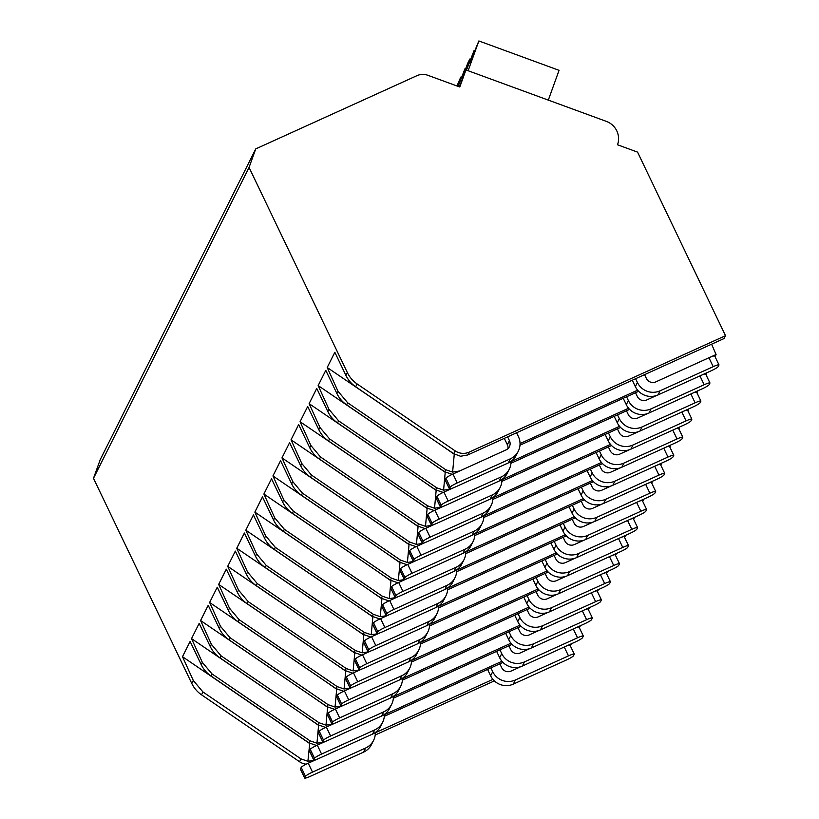<?xml version="1.0" encoding="UTF-8"?>
<svg xmlns="http://www.w3.org/2000/svg" width="819" height="819" viewBox="0 0 819 819"><rect width="100%" height="100%" fill="white"/><g stroke="black" fill="none" stroke-linecap="round" stroke-linejoin="round"><path stroke-width="1.23" d="M93.489 478.327L249.058 167.445L347.358 372.604A28.481 27.887 26.6 0 0 357.094 383.927L455.139 450.859A14.24 13.943 26.6 0 0 469.164 452.119L725.511 335.688L637.561 152.119L617.516 144.779A18.509 18.12 26.6 0 0 606.295 121.355L465.95 69.943L459.797 86.998L427.805 75.276A14.24 13.943 26.6 0 0 416.973 75.665L255.753 148.884L100.184 459.776L93.489 478.327L191.789 683.486A28.481 27.887 26.6 0 0 201.525 694.809L299.559 761.742A14.24 13.943 26.6 0 0 306.214 764.188M375.194 735.022L494.348 680.896M309.725 743.355L307.903 761.281L300.982 758.906L202.948 691.963L193.294 680.466L182.494 656.695L190.121 641.461L201.218 664.639A28.481 27.887 26.6 0 0 210.954 675.962L308.998 742.894L316.564 745.474M459.735 470.966L452.62 472.092L445.7 469.707L347.666 402.774L338.012 391.277L327.211 367.506L334.838 352.272L345.935 375.44A28.481 27.887 26.6 0 0 355.671 386.763L453.716 453.695L460.554 456.255L467.751 454.965L724.088 338.523L725.511 335.688M450.696 489.045L443.581 490.161L436.66 487.786L338.616 420.843L328.972 409.346L318.161 385.575L325.788 370.342L336.896 393.519A28.481 27.887 26.6 0 0 346.632 404.842L444.666 471.775L452.231 474.355M441.646 507.125L434.531 508.241L427.61 505.855L329.576 438.923L319.922 427.426L309.121 403.654L316.748 388.421L327.846 411.588A28.481 27.887 26.6 0 0 337.582 422.911L435.626 489.844L443.192 492.434M432.606 525.194L425.491 526.32L418.57 523.935L320.526 456.992L310.882 445.495L300.071 421.724L307.698 406.49L318.806 429.668A28.481 27.887 26.6 0 0 328.542 440.991L426.576 507.923L434.142 510.513M423.556 543.273L416.441 544.389L409.52 542.004L311.486 475.071L301.832 463.574L291.032 439.803L298.659 424.57L309.756 447.737A28.481 27.887 26.6 0 0 319.492 459.06L417.536 525.993L425.102 528.583M414.516 561.343L407.401 562.469L400.481 560.083L302.436 493.151L292.792 481.644L281.982 457.882L289.609 442.639L300.716 465.816A28.481 27.887 26.6 0 0 310.452 477.139L408.486 544.072L416.052 546.662M405.466 579.422L398.351 580.538L391.431 578.153L293.397 511.22L283.743 499.723L272.942 475.952L280.569 460.718L291.666 483.886A28.481 27.887 26.6 0 0 301.402 495.208L399.447 562.141L407.012 564.731M396.427 597.491L389.312 598.617L382.391 596.232L284.347 529.299L274.703 517.792L263.892 494.031L271.519 478.798L282.627 501.965A28.481 27.887 26.6 0 0 292.363 513.288L390.397 580.221L397.962 582.811M387.377 615.571L380.262 616.687L373.341 614.301L275.307 547.368L265.653 535.872L254.852 512.1L262.479 496.867L273.577 520.045A28.481 27.887 26.6 0 0 283.313 531.357L381.357 598.3L388.923 600.88M378.337 633.64L371.222 634.766L364.301 632.381L266.257 565.448L256.613 553.941L245.802 530.18L253.429 514.946L264.537 538.114A28.481 27.887 26.6 0 0 274.273 549.436L372.307 616.369L379.873 618.959M369.287 651.719L362.172 652.835L355.251 650.45L257.217 583.517L247.563 572.02L236.763 548.249L244.39 533.015L255.487 556.193A28.481 27.887 26.6 0 0 265.223 567.506L363.267 634.449L370.833 637.028M360.247 669.788L353.132 670.915L346.212 668.529L248.167 601.596L238.524 590.089L227.713 566.328L235.34 551.095L246.447 574.262A28.481 27.887 26.6 0 0 256.183 585.585L354.217 652.518L361.783 655.108M351.197 687.868L344.082 688.984L337.162 686.598L239.128 619.666L229.474 608.169L218.673 584.397L226.3 569.164L237.397 592.342A28.481 27.887 26.6 0 0 247.133 603.664L345.178 670.597L352.743 673.177M342.158 705.937L335.043 707.063L328.122 704.678L230.078 637.745L220.434 626.238L209.623 602.477L217.25 587.243L228.358 610.411A28.481 27.887 26.6 0 0 238.094 621.734L336.128 688.666L343.693 691.256M333.108 724.016L325.993 725.132L319.072 722.747L221.038 655.814L211.384 644.318L200.583 620.546L208.21 605.313L219.308 628.49A28.481 27.887 26.6 0 0 229.044 639.813L327.088 706.746L334.654 709.326M324.068 742.086L316.953 743.212L310.032 740.826L211.988 673.894L202.344 662.397L191.533 638.625L199.16 623.392L210.268 646.56A28.481 27.887 26.6 0 0 220.004 657.882L318.038 724.815L325.604 727.405M309.541 743.437L182.494 656.695M255.753 148.884L249.058 167.445M465.95 69.943L459.357 86.834M465.694 68.714L465.09 68.489L462.377 77.57L467.844 62.981L469.83 59.029L470.393 59.234M458.077 86.374L465.09 68.489M465.694 70.454L469.83 59.029M456.961 85.964L460.78 77.099L461.353 77.314M457.514 86.159L460.78 77.099M579.35 627.733L580.364 625.726M588.39 609.653L589.414 607.657M597.44 591.584L598.454 589.578M606.48 573.505L607.503 571.508M615.53 555.436L616.543 553.429M624.569 537.356L625.593 535.35M633.619 519.277L634.633 517.28M642.659 501.208L643.683 499.201M651.709 483.128L652.723 481.132M660.749 465.059L661.772 463.052M669.799 446.979L670.812 444.983M678.838 428.91L679.862 426.904M687.888 410.831L688.902 408.835M696.928 392.762L697.952 390.755M705.978 374.682L706.992 372.686M715.018 356.613L716.082 354.535L710.37 357.125M711.609 344.195L716.082 354.535M570.311 645.822L571.324 643.806M384.306 716.318L502.979 662.417M315.018 760.165L307.903 761.281M437.96 442.936L327.211 367.506M438.042 442.997L454.258 454.248L452.62 472.092M637.622 390.172L520.034 443.581M519.983 445.198L638.656 391.298M510.933 463.278L629.606 409.377M628.582 408.241L510.995 461.65M501.893 481.347L620.567 427.446M619.533 426.32L501.945 479.729M492.843 499.426L611.517 445.526M610.493 444.389L492.905 497.809M483.804 517.495L602.477 463.595M601.443 462.469L483.855 515.878M474.754 535.575L593.427 481.674M592.403 480.538L474.815 533.957M465.714 553.654L584.387 499.744M583.353 498.617L465.765 552.026M456.664 571.723L575.337 517.823M574.314 516.687L456.726 570.106M447.624 589.803L566.298 535.892M565.264 534.766L447.676 588.175M438.574 607.872L557.248 553.972M556.224 552.845L438.636 606.255M429.535 625.951L548.208 572.041M547.174 570.915L429.586 624.324M420.485 644.021L539.158 590.12M538.134 588.994L420.546 642.403M411.445 662.1L530.118 608.189M529.084 607.063L411.496 660.472M402.395 680.169L521.068 626.269M520.045 625.143L402.457 678.552M393.355 698.249L512.029 644.348M510.995 643.212L393.407 696.621M501.955 661.291L384.367 714.7M492.905 679.361L375.317 732.77M428.91 461.015L318.161 385.575M429.002 461.077L445.219 472.317L443.581 490.161M656.541 395.516L646.775 399.948A7.115 6.972 -153.4 0 1 637.325 396.488L635.524 392.721M648.986 413.001L702.098 388.871A7.115 0.901 154.4 0 0 709.141 384.674L709.919 383.128A7.115 0.901 154.4 0 0 709.94 382.954A7.115 0.901 154.4 0 0 704.166 384.746L651.054 408.865L648.986 413.001A17.086 16.728 -153.4 0 1 626.3 404.688L623.239 398.3M446.12 505.149L499.232 481.019L501.3 476.883L448.188 501.013A7.115 0.901 154.4 0 0 441.144 505.21L440.366 506.756A7.115 0.901 154.4 0 0 440.346 506.93A7.115 0.901 154.4 0 0 446.12 505.149M501.3 476.883A17.086 16.728 26.6 0 0 509.264 469.246L507.196 473.382A17.086 16.728 -153.4 0 1 499.232 481.019M702.405 374.764A7.115 0.901 -25.6 0 1 705.671 374.037A7.115 0.901 -25.6 0 1 705.65 374.211M441.144 505.21L436.875 496.294A7.115 0.901 -25.6 0 1 443.918 492.096L452.661 488.124M436.875 496.294L436.097 497.839A7.115 0.901 -25.6 0 0 436.077 498.013A7.115 0.901 -25.6 0 0 436.22 498.106M626.566 396.785L628.368 400.563A17.086 16.728 26.6 0 0 651.054 408.865M509.264 469.246A17.086 16.728 26.6 0 0 510.984 461.394M419.871 479.084L309.121 403.654M419.952 479.146L436.169 490.397L434.531 508.241M647.501 413.595L637.735 418.028A7.115 6.972 -153.4 0 1 628.286 414.568L626.474 410.79M639.936 431.07L693.058 406.951A7.115 0.901 154.4 0 0 700.102 402.753L700.869 401.197A7.115 0.901 154.4 0 0 700.9 401.034A7.115 0.901 154.4 0 0 695.116 402.815L642.004 426.945L639.936 431.07A17.086 16.728 -153.4 0 1 617.26 422.768L614.199 416.369M437.08 523.218L490.192 499.088L492.26 494.963L439.148 519.092A7.115 0.901 154.4 0 0 432.094 523.29L431.326 524.836A7.115 0.901 154.4 0 0 431.306 525.01A7.115 0.901 154.4 0 0 437.08 523.218M492.26 494.963A17.086 16.728 26.6 0 0 500.214 487.325L498.147 491.451A17.086 16.728 -153.4 0 1 490.192 499.088M693.355 392.844A7.115 0.901 -25.6 0 1 696.621 392.117A7.115 0.901 -25.6 0 1 696.6 392.281M432.094 523.29L427.825 514.373A7.115 0.901 -25.6 0 1 434.869 510.176L443.611 506.203M427.825 514.373L427.047 515.919A7.115 0.901 -25.6 0 0 427.027 516.093A7.115 0.901 -25.6 0 0 427.17 516.175M617.516 414.864L619.328 418.632A17.086 16.728 26.6 0 0 642.004 426.945M500.214 487.325A17.086 16.728 26.6 0 0 501.945 479.473M410.821 497.164L300.071 421.724M410.913 497.225L427.129 508.466L425.491 526.32M638.451 431.664L628.685 436.097A7.115 6.972 -153.4 0 1 619.236 432.637L617.434 428.869M630.896 449.15L684.008 425.02A7.115 0.901 154.4 0 0 691.052 420.823L691.83 419.277A7.115 0.901 154.4 0 0 691.85 419.103A7.115 0.901 154.4 0 0 686.076 420.894L632.964 445.014L630.896 449.15A17.086 16.728 -153.4 0 1 608.21 440.837L605.149 434.449M428.03 541.298L481.142 517.168L483.21 513.032L430.098 537.162A7.115 0.901 154.4 0 0 423.054 541.359L422.276 542.915A7.115 0.901 154.4 0 0 422.256 543.079A7.115 0.901 154.4 0 0 428.03 541.298M483.21 513.032A17.086 16.728 26.6 0 0 491.175 505.395L489.107 509.531A17.086 16.728 -153.4 0 1 481.142 517.168M684.315 410.923A7.115 0.901 -25.6 0 1 687.581 410.186A7.115 0.901 -25.6 0 1 687.561 410.36M423.054 541.359L418.785 532.442A7.115 0.901 -25.6 0 1 425.829 528.245L434.572 524.273M418.785 532.442L418.007 533.998A7.115 0.901 -25.6 0 0 417.987 534.162A7.115 0.901 -25.6 0 0 418.13 534.254M608.476 432.944L610.278 436.711A17.086 16.728 26.6 0 0 632.964 445.014M491.175 505.395A17.086 16.728 26.6 0 0 492.895 497.542M401.781 515.243L291.032 439.803M401.863 515.294L418.079 526.545L416.441 544.389M629.412 449.744L619.645 454.176A7.115 6.972 -153.4 0 1 610.196 450.716L608.384 446.949M621.846 467.219L674.969 443.099A7.115 0.901 154.4 0 0 682.012 438.902L682.78 437.346A7.115 0.901 154.4 0 0 682.811 437.182A7.115 0.901 154.4 0 0 677.026 438.964L623.914 463.093L621.846 467.219A17.086 16.728 -153.4 0 1 599.17 458.916L596.109 452.528M418.99 559.367L472.102 535.247L474.17 531.111L421.058 555.241A7.115 0.901 154.4 0 0 414.004 559.438L413.237 560.984A7.115 0.901 154.4 0 0 413.216 561.158A7.115 0.901 154.4 0 0 418.99 559.367M474.17 531.111A17.086 16.728 26.6 0 0 482.125 523.474L480.057 527.6A17.086 16.728 -153.4 0 1 472.102 535.247M675.265 428.992A7.115 0.901 -25.6 0 1 678.531 428.265A7.115 0.901 -25.6 0 1 678.511 428.429M414.004 559.438L409.735 550.522A7.115 0.901 -25.6 0 1 416.779 546.324L425.522 542.352M409.735 550.522L408.957 552.067A7.115 0.901 -25.6 0 0 408.937 552.241A7.115 0.901 -25.6 0 0 409.08 552.323M599.426 451.013L601.238 454.78A17.086 16.728 26.6 0 0 623.914 463.093M482.125 523.474A17.086 16.728 26.6 0 0 483.855 515.622M392.731 533.312L281.982 457.882M392.823 533.374L409.039 544.615L407.401 562.469M620.362 467.813L610.595 472.246A7.115 6.972 -153.4 0 1 601.146 468.785L599.344 465.018M612.807 485.298L665.919 461.169A7.115 0.901 154.4 0 0 672.962 456.971L673.74 455.425A7.115 0.901 154.4 0 0 673.761 455.251A7.115 0.901 154.4 0 0 667.987 457.043L614.874 481.162L612.807 485.298A17.086 16.728 -153.4 0 1 590.12 476.986L587.059 470.597M409.94 577.446L463.052 553.316L465.12 549.191L412.008 573.31A7.115 0.901 154.4 0 0 404.965 577.508L404.187 579.064A7.115 0.901 154.4 0 0 404.166 579.228A7.115 0.901 154.4 0 0 409.94 577.446M465.12 549.191A17.086 16.728 26.6 0 0 473.085 541.543L471.017 545.679A17.086 16.728 -153.4 0 1 463.052 553.316M666.226 447.072A7.115 0.901 -25.6 0 1 669.492 446.335A7.115 0.901 -25.6 0 1 669.471 446.509M404.965 577.508L400.696 568.591A7.115 0.901 -25.6 0 1 407.739 564.393L416.482 560.421M400.696 568.591L399.918 570.147A7.115 0.901 -25.6 0 0 399.897 570.311A7.115 0.901 -25.6 0 0 400.041 570.403M590.386 469.092L592.188 472.86A17.086 16.728 26.6 0 0 614.874 481.162M473.085 541.543A17.086 16.728 26.6 0 0 474.805 533.691M383.691 551.392L272.942 475.952M383.773 551.443L399.989 562.694L398.351 580.538M611.322 485.892L601.555 490.325A7.115 6.972 -153.4 0 1 592.106 486.865L590.294 483.097M603.757 503.378L656.879 479.248A7.115 0.901 154.4 0 0 663.922 475.051L664.69 473.495A7.115 0.901 154.4 0 0 664.711 473.331A7.115 0.901 154.4 0 0 658.937 475.112L605.825 499.242L603.757 503.378A17.086 16.728 -153.4 0 1 581.081 495.065L578.019 488.677M400.901 595.515L454.013 571.396L456.081 567.26L402.968 591.39A7.115 0.901 154.4 0 0 395.915 595.587L395.147 597.133A7.115 0.901 154.4 0 0 395.127 597.307A7.115 0.901 154.4 0 0 400.901 595.515M456.081 567.26A17.086 16.728 26.6 0 0 464.035 559.623L461.967 563.748A17.086 16.728 -153.4 0 1 454.013 571.396M657.176 465.141A7.115 0.901 -25.6 0 1 660.442 464.414A7.115 0.901 -25.6 0 1 660.421 464.578M395.915 595.587L391.646 586.67A7.115 0.901 -25.6 0 1 398.689 582.473L407.432 578.501M391.646 586.67L390.868 588.216A7.115 0.901 -25.6 0 0 390.847 588.39A7.115 0.901 -25.6 0 0 390.991 588.472M581.336 487.162L583.148 490.929A17.086 16.728 26.6 0 0 605.825 499.242M464.035 559.623A17.086 16.728 26.6 0 0 465.765 551.771M374.641 569.461L263.892 494.031M374.733 569.522L390.95 580.763L389.312 598.617M602.272 503.961L592.506 508.394A7.115 6.972 -153.4 0 1 583.056 504.934L581.255 501.167M594.717 521.447L647.829 497.317A7.115 0.901 154.4 0 0 654.872 493.12L655.65 491.574A7.115 0.901 154.4 0 0 655.671 491.4A7.115 0.901 154.4 0 0 649.897 493.192L596.785 517.311L594.717 521.447A17.086 16.728 -153.4 0 1 572.031 513.134L568.97 506.746M391.851 613.595L444.963 589.465L447.031 585.339L393.919 609.459A7.115 0.901 154.4 0 0 386.875 613.656L386.097 615.212A7.115 0.901 154.4 0 0 386.077 615.376A7.115 0.901 154.4 0 0 391.851 613.595M447.031 585.339A17.086 16.728 26.6 0 0 454.985 577.692L452.927 581.828A17.086 16.728 -153.4 0 1 444.963 589.465M648.136 483.22A7.115 0.901 -25.6 0 1 651.402 482.483A7.115 0.901 -25.6 0 1 651.381 482.657M386.875 613.656L382.606 604.739A7.115 0.901 -25.6 0 1 389.649 600.542L398.392 596.57M382.606 604.739L381.828 606.295A7.115 0.901 -25.6 0 0 381.808 606.459A7.115 0.901 -25.6 0 0 381.951 606.551M572.297 505.241L574.099 509.008A17.086 16.728 26.6 0 0 596.785 517.311M454.985 577.692A17.086 16.728 26.6 0 0 456.715 569.84M365.602 587.54L254.852 512.1M365.683 587.602L381.9 598.843L380.262 616.687M593.232 522.041L583.466 526.474A7.115 6.972 -153.4 0 1 574.017 523.013L572.205 519.246M585.667 539.526L638.789 515.397A7.115 0.901 154.4 0 0 645.833 511.199L646.601 509.653A7.115 0.901 154.4 0 0 646.621 509.479A7.115 0.901 154.4 0 0 640.847 511.261L587.735 535.391L585.667 539.526A17.086 16.728 -153.4 0 1 562.991 531.214L559.93 524.825M382.811 631.664L435.923 607.544L437.991 603.408L384.879 627.538A7.115 0.901 154.4 0 0 377.825 631.736L377.057 633.282A7.115 0.901 154.4 0 0 377.037 633.456A7.115 0.901 154.4 0 0 382.811 631.664M437.991 603.408A17.086 16.728 26.6 0 0 445.945 595.771L443.878 599.897A17.086 16.728 -153.4 0 1 435.923 607.544M639.086 501.289A7.115 0.901 -25.6 0 1 642.352 500.563A7.115 0.901 -25.6 0 1 642.331 500.737M377.825 631.736L373.556 622.819A7.115 0.901 -25.6 0 1 380.6 618.621L389.342 614.649M373.556 622.819L372.778 624.365A7.115 0.901 -25.6 0 0 372.758 624.539A7.115 0.901 -25.6 0 0 372.901 624.631M563.247 523.31L565.059 527.078A17.086 16.728 26.6 0 0 587.735 535.391M445.945 595.771A17.086 16.728 26.6 0 0 447.676 587.919M356.552 605.61L245.802 530.18M356.644 605.671L372.86 616.922L371.222 634.766M584.182 540.11L574.416 544.553A7.115 6.972 -153.4 0 1 564.967 541.083L563.165 537.315M576.627 557.596L629.739 533.466A7.115 0.901 154.4 0 0 636.783 529.269L637.561 527.723A7.115 0.901 154.4 0 0 637.581 527.559A7.115 0.901 154.4 0 0 631.807 529.34L578.695 553.47L576.627 557.596A17.086 16.728 -153.4 0 1 553.941 549.283L550.88 542.895M373.761 649.743L426.873 625.614L428.941 621.488L375.829 645.607A7.115 0.901 154.4 0 0 368.785 649.805L368.007 651.361A7.115 0.901 154.4 0 0 367.987 651.525A7.115 0.901 154.4 0 0 373.761 649.743M428.941 621.488A17.086 16.728 26.6 0 0 436.896 613.841L434.838 617.976A17.086 16.728 -153.4 0 1 426.873 625.614M630.046 519.369A7.115 0.901 -25.6 0 1 633.312 518.642A7.115 0.901 -25.6 0 1 633.292 518.806M368.785 649.805L364.516 640.888A7.115 0.901 -25.6 0 1 371.56 636.691L380.303 632.718M364.516 640.888L363.738 642.444A7.115 0.901 -25.6 0 0 363.718 642.608A7.115 0.901 -25.6 0 0 363.861 642.7M554.207 541.39L556.009 545.157A17.086 16.728 26.6 0 0 578.695 553.47M436.896 613.841A17.086 16.728 26.6 0 0 438.626 605.988M347.512 623.689L236.763 548.249M347.594 623.75L363.81 634.991L362.172 652.835M575.143 558.189L565.376 562.622A7.115 6.972 -153.4 0 1 555.927 559.162L554.115 555.395M567.577 575.675L620.7 551.545A7.115 0.901 154.4 0 0 627.743 547.348L628.511 545.802A7.115 0.901 154.4 0 0 628.531 545.628A7.115 0.901 154.4 0 0 622.757 547.409L569.645 571.539L567.577 575.675A17.086 16.728 -153.4 0 1 544.901 567.362L541.84 560.974M364.721 667.813L417.833 643.693L419.901 639.557L366.789 663.687A7.115 0.901 154.4 0 0 359.736 667.884L358.968 669.43A7.115 0.901 154.4 0 0 358.947 669.604A7.115 0.901 154.4 0 0 364.721 667.813M419.901 639.557A17.086 16.728 26.6 0 0 427.856 631.92L425.788 636.056A17.086 16.728 -153.4 0 1 417.833 643.693M620.997 537.438A7.115 0.901 -25.6 0 1 624.262 536.711A7.115 0.901 -25.6 0 1 624.242 536.885M359.736 667.884L355.466 658.967A7.115 0.901 -25.6 0 1 362.51 654.77L371.253 650.798M355.466 658.967L354.688 660.513A7.115 0.901 -25.6 0 0 354.668 660.687A7.115 0.901 -25.6 0 0 354.811 660.779M545.157 559.459L546.969 563.226A17.086 16.728 26.6 0 0 569.645 571.539M427.856 631.92A17.086 16.728 26.6 0 0 429.586 624.068M338.462 641.758L227.713 566.328M338.554 641.82L354.77 653.071L353.132 670.915M566.093 576.259L556.326 580.702A7.115 6.972 -153.4 0 1 546.877 577.231L545.075 573.464M558.538 593.744L611.65 569.614A7.115 0.901 154.4 0 0 618.693 565.417L619.471 563.871A7.115 0.901 154.4 0 0 619.492 563.707A7.115 0.901 154.4 0 0 613.718 565.489L560.606 589.619L558.538 593.744A17.086 16.728 -153.4 0 1 535.851 585.431L532.79 579.043M355.671 685.892L408.783 661.762L410.851 657.637L357.739 681.756A7.115 0.901 154.4 0 0 350.696 685.953L349.918 687.51A7.115 0.901 154.4 0 0 349.897 687.673A7.115 0.901 154.4 0 0 355.671 685.892M410.851 657.637A17.086 16.728 26.6 0 0 418.806 649.989L416.748 654.125A17.086 16.728 -153.4 0 1 408.783 661.762M611.957 555.517A7.115 0.901 -25.6 0 1 615.223 554.791A7.115 0.901 -25.6 0 1 615.202 554.954M350.696 685.953L346.427 677.037A7.115 0.901 -25.6 0 1 353.47 672.839L362.213 668.877M346.427 677.037L345.649 678.593A7.115 0.901 -25.6 0 0 345.628 678.756A7.115 0.901 -25.6 0 0 345.772 678.849M536.117 577.538L537.919 581.306A17.086 16.728 26.6 0 0 560.606 589.619M418.806 649.989A17.086 16.728 26.6 0 0 420.536 642.137M329.422 659.838L218.673 584.397M329.504 659.899L345.72 671.14L344.082 688.984M557.053 594.338L547.287 598.771A7.115 6.972 -153.4 0 1 537.837 595.311L536.025 591.543M549.488 611.824L602.61 587.694A7.115 0.901 154.4 0 0 609.653 583.497L610.421 581.951A7.115 0.901 154.4 0 0 610.442 581.777A7.115 0.901 154.4 0 0 604.668 583.558L551.556 607.688L549.488 611.824A17.086 16.728 -153.4 0 1 526.812 603.511L523.75 597.123M346.632 703.971L399.744 679.842L401.812 675.706L348.699 699.836A7.115 0.901 154.4 0 0 341.646 704.033L340.878 705.579A7.115 0.901 154.4 0 0 340.858 705.753A7.115 0.901 154.4 0 0 346.632 703.971M401.812 675.706A17.086 16.728 26.6 0 0 409.766 668.069L407.698 672.204A17.086 16.728 -153.4 0 1 399.744 679.842M602.907 573.587A7.115 0.901 -25.6 0 1 606.173 572.86A7.115 0.901 -25.6 0 1 606.152 573.034M341.646 704.033L337.377 695.116A7.115 0.901 -25.6 0 1 344.42 690.919L353.163 686.946M337.377 695.116L336.599 696.662A7.115 0.901 -25.6 0 0 336.578 696.836A7.115 0.901 -25.6 0 0 336.722 696.928M527.067 595.608L528.879 599.375A17.086 16.728 26.6 0 0 551.556 607.688M409.766 668.069A17.086 16.728 26.6 0 0 411.496 660.216M320.372 677.907L209.623 602.477M320.464 677.968L336.681 689.219L335.043 707.063M548.003 612.407L538.237 616.85A7.115 6.972 -153.4 0 1 528.787 613.38L526.986 609.612M540.448 629.893L593.56 605.773A7.115 0.901 154.4 0 0 600.603 601.576L601.381 600.02A7.115 0.901 154.4 0 0 601.402 599.856A7.115 0.901 154.4 0 0 595.628 601.637L542.516 625.767L540.448 629.893A17.086 16.728 -153.4 0 1 517.762 621.59L514.701 615.192M337.582 722.041L390.694 697.911L392.762 693.785L339.65 717.905A7.115 0.901 154.4 0 0 332.606 722.112L331.828 723.658A7.115 0.901 154.4 0 0 331.808 723.822A7.115 0.901 154.4 0 0 337.582 722.041M392.762 693.785A17.086 16.728 26.6 0 0 400.716 686.148L398.658 690.274A17.086 16.728 -153.4 0 1 390.694 697.911M593.867 591.666A7.115 0.901 -25.6 0 1 597.133 590.939A7.115 0.901 -25.6 0 1 597.112 591.103M332.606 722.112L328.337 713.195A7.115 0.901 -25.6 0 1 335.38 708.988L344.123 705.026M328.337 713.195L327.559 714.741A7.115 0.901 -25.6 0 0 327.539 714.905A7.115 0.901 -25.6 0 0 327.682 714.997M518.028 613.687L519.83 617.454A17.086 16.728 26.6 0 0 542.516 625.767M400.716 686.148A17.086 16.728 26.6 0 0 402.446 678.296M311.333 695.986L200.583 620.546M311.415 696.048L327.631 707.288L325.993 725.132M538.963 630.487L529.197 634.92A7.115 6.972 -153.4 0 1 519.748 631.459L517.936 627.692M531.398 647.972L584.52 623.843A7.115 0.901 154.4 0 0 591.564 619.645L592.332 618.099A7.115 0.901 154.4 0 0 592.352 617.925A7.115 0.901 154.4 0 0 586.578 619.717L533.466 643.836L531.398 647.972A17.086 16.728 -153.4 0 1 508.722 639.659L505.651 633.271M328.542 740.12L381.654 715.99L383.722 711.854L330.61 735.984A7.115 0.901 154.4 0 0 323.556 740.181L322.788 741.727A7.115 0.901 154.4 0 0 322.768 741.901A7.115 0.901 154.4 0 0 328.542 740.12M383.722 711.854A17.086 16.728 26.6 0 0 391.677 704.217L389.609 708.353A17.086 16.728 -153.4 0 1 381.654 715.99M584.817 609.735A7.115 0.901 -25.6 0 1 588.083 609.008A7.115 0.901 -25.6 0 1 588.062 609.182M323.556 740.181L319.287 731.265A7.115 0.901 -25.6 0 1 326.331 727.067L335.073 723.095M319.287 731.265L318.509 732.81A7.115 0.901 -25.6 0 0 318.489 732.985A7.115 0.901 -25.6 0 0 318.632 733.077M508.978 631.756L510.79 635.534A17.086 16.728 26.6 0 0 533.466 643.836M391.677 704.217A17.086 16.728 26.6 0 0 393.407 696.365M302.283 714.055L191.533 638.625M302.375 714.117L318.591 725.368L316.953 743.212M529.913 648.566L520.147 652.999A7.115 6.972 -153.4 0 1 510.698 649.539L508.896 645.761M522.358 666.042L575.47 641.922A7.115 0.901 154.4 0 0 582.514 637.725L583.292 636.168A7.115 0.901 154.4 0 0 583.312 636.005A7.115 0.901 154.4 0 0 577.538 637.786L524.426 661.916L522.358 666.042A17.086 16.728 -153.4 0 1 499.672 657.739L496.611 651.34M319.492 758.189L372.604 734.059L374.672 729.934L321.56 754.064A7.115 0.901 154.4 0 0 314.516 758.261L313.738 759.807A7.115 0.901 154.4 0 0 313.718 759.971A7.115 0.901 154.4 0 0 319.492 758.189M374.672 729.934A17.086 16.728 26.6 0 0 382.627 722.297L380.569 726.422A17.086 16.728 -153.4 0 1 372.604 734.059M575.777 627.815A7.115 0.901 -25.6 0 1 579.043 627.088A7.115 0.901 -25.6 0 1 579.023 627.252M314.516 758.261L310.247 749.344A7.115 0.901 -25.6 0 1 317.291 745.147L326.034 741.175M310.247 749.344L309.469 750.89A7.115 0.901 -25.6 0 0 309.449 751.054A7.115 0.901 -25.6 0 0 309.592 751.146M499.938 649.836L501.74 653.603A17.086 16.728 26.6 0 0 524.426 661.916M382.627 722.297A17.086 16.728 26.6 0 0 384.357 714.444M713.206 366.666L660.094 390.796L658.026 394.922L711.148 370.802A7.115 0.901 154.4 0 0 718.191 366.605L718.959 365.049A7.115 0.901 154.4 0 0 718.99 364.885A7.115 0.901 154.4 0 0 713.206 366.666L708.937 357.749L655.824 381.879A7.115 6.972 -153.4 0 1 646.375 378.419L644.563 374.641M658.026 394.922A17.086 16.728 -153.4 0 1 635.349 386.619L632.288 380.221M455.169 487.07L508.282 462.94L510.35 458.814L457.237 482.944A7.115 0.901 154.4 0 0 450.184 487.141L449.416 488.687A7.115 0.901 154.4 0 0 449.396 488.851A7.115 0.901 154.4 0 0 455.169 487.07M510.35 458.814A17.086 16.728 26.6 0 0 518.304 451.177L516.236 455.303A17.086 16.728 -153.4 0 1 508.282 462.94M507.995 448.597A7.115 6.972 26.6 0 0 507.36 444.748L504.299 438.36M708.937 357.749A7.115 0.901 -25.6 0 1 714.711 355.968A7.115 0.901 -25.6 0 1 714.69 356.132M450.184 487.141L445.915 478.224A7.115 0.901 -25.6 0 1 452.958 474.027L506.081 449.897A7.115 6.972 -153.4 0 0 509.428 440.622L507.616 436.855M445.915 478.224L445.137 479.77A7.115 0.901 -25.6 0 0 445.116 479.934A7.115 0.901 -25.6 0 0 445.26 480.026M635.605 378.716L637.417 382.483A17.086 16.728 26.6 0 0 660.094 390.796M518.304 451.177A17.086 16.728 26.6 0 0 518.386 436.547L516.574 432.78M520.874 666.635L511.107 671.068A7.115 6.972 -153.4 0 1 501.658 667.608L499.846 663.84M513.308 684.121L566.431 659.991A7.115 0.901 154.4 0 0 573.474 655.794L574.242 654.248A7.115 0.901 154.4 0 0 574.262 654.074A7.115 0.901 154.4 0 0 568.488 655.865L515.376 679.985L513.308 684.121A17.086 16.728 -153.4 0 1 490.632 675.808L487.561 669.42M310.452 776.269L363.564 752.139L365.632 748.003L312.52 772.133A7.115 0.901 154.4 0 0 305.467 776.33L304.699 777.876A7.115 0.901 154.4 0 0 304.678 778.05A7.115 0.901 154.4 0 0 310.452 776.269M365.632 748.003A17.086 16.728 26.6 0 0 373.587 740.366L371.519 744.502A17.086 16.728 -153.4 0 1 363.564 752.139M566.728 645.884A7.115 0.901 -25.6 0 1 569.993 645.157A7.115 0.901 -25.6 0 1 569.973 645.331M305.467 776.33L301.197 767.413A7.115 0.901 -25.6 0 1 308.241 763.216L316.984 759.244M301.197 767.413L300.419 768.959A7.115 0.901 -25.6 0 0 300.399 769.133A7.115 0.901 -25.6 0 0 300.542 769.225M490.888 667.905L492.7 671.682A17.086 16.728 26.6 0 0 515.376 679.985M373.587 740.366A17.086 16.728 26.6 0 0 375.317 732.514M548.31 100.123L559.06 70.332L478.869 40.95L470.126 62.07L474.129 50.42L474.744 50.635M466.461 70.137L474.129 50.42M468.12 70.741L478.869 40.95M191.789 683.486L193.294 680.466M345.935 375.44L347.358 372.604M336.896 393.519L338.012 391.277M327.846 411.588L328.972 409.346M318.806 429.668L319.922 427.426M309.756 447.737L310.882 445.495M300.716 465.816L301.832 463.574M291.666 483.886L292.792 481.644M282.627 501.965L283.743 499.723M273.577 520.045L274.703 517.792M264.537 538.114L265.653 535.872M255.487 556.193L256.613 553.941M246.447 574.262L247.563 572.02M237.397 592.342L238.524 590.089M228.358 610.411L229.474 608.169M219.308 628.49L220.434 626.238M210.268 646.56L211.384 644.318M201.218 664.639L202.344 662.397M355.671 386.763L357.094 383.927M346.632 404.842L347.666 402.774M337.582 422.911L338.616 420.843M328.542 440.991L329.576 438.923M319.492 459.06L320.526 456.992M310.452 477.139L311.486 475.071M301.402 495.208L302.436 493.151M292.363 513.288L293.397 511.22M283.313 531.357L284.347 529.299M274.273 549.436L275.307 547.368M265.223 567.506L266.257 565.448M256.183 585.585L257.217 583.517M247.133 603.664L248.167 601.596M238.094 621.734L239.128 619.666M229.044 639.813L230.078 637.745M220.004 657.882L221.038 655.814M201.525 694.809L202.948 691.963M210.954 675.962L211.988 673.894M453.716 453.695L455.139 450.859M444.666 471.775L445.7 469.707M435.626 489.844L436.66 487.786M426.576 507.923L427.61 505.855M417.536 525.993L418.57 523.935M408.486 544.072L409.52 542.004M399.447 562.141L400.481 560.083M390.397 580.221L391.431 578.153M381.357 598.3L382.391 596.232M372.307 616.369L373.341 614.301M363.267 634.449L364.301 632.381M354.217 652.518L355.251 650.45M345.178 670.597L346.212 668.529M336.128 688.666L337.162 686.598M327.088 706.746L328.122 704.678M318.038 724.815L319.072 722.747M308.998 742.894L310.032 740.826M299.559 761.742L300.982 758.906M467.751 454.965L469.164 452.119M704.166 384.746L699.928 375.89M628.368 400.563L626.3 404.688M448.188 501.013L443.918 492.096M440.366 506.756L436.097 497.839M695.116 402.815L690.878 393.97M619.328 418.632L617.26 422.768M439.148 519.092L434.869 510.176M431.326 524.836L427.047 515.919M686.076 420.894L681.838 412.039M610.278 436.711L608.21 440.837M430.098 537.162L425.829 528.245M422.276 542.915L418.007 533.998M677.026 438.964L672.788 430.118M601.238 454.78L599.17 458.916M421.058 555.241L416.779 546.324M413.237 560.984L408.957 552.067M667.987 457.043L663.748 448.188M592.188 472.86L590.12 476.986M412.008 573.31L407.739 564.393M404.187 579.064L399.918 570.147M658.937 475.112L654.698 466.267M583.148 490.929L581.081 495.065M402.968 591.39L398.689 582.473M395.147 597.133L390.868 588.216M649.897 493.192L645.659 484.346M574.099 509.008L572.031 513.134M393.919 609.459L389.649 600.542M386.097 615.212L381.828 606.295M640.847 511.261L636.609 502.416M565.059 527.078L562.991 531.214M384.879 627.538L380.6 618.621M377.057 633.282L372.778 624.365M631.807 529.34L627.569 520.495M556.009 545.157L553.941 549.283M375.829 645.607L371.56 636.691M368.007 651.361L363.738 642.444M622.757 547.409L618.519 538.564M546.969 563.226L544.901 567.362M366.789 663.687L362.51 654.77M358.968 669.43L354.688 660.513M613.718 565.489L609.479 556.644M537.919 581.306L535.851 585.431M357.739 681.756L353.47 672.839M349.918 687.51L345.649 678.593M604.668 583.558L600.429 574.713M528.879 599.375L526.812 603.511M348.699 699.836L344.42 690.919M340.878 705.579L336.599 696.662M595.628 601.637L591.39 592.792M519.83 617.454L517.762 621.59M339.65 717.905L335.38 708.988M331.828 723.658L327.559 714.741M586.578 619.717L582.34 610.861M510.79 635.534L508.722 639.659M330.61 735.984L326.331 727.067M322.788 741.727L318.509 732.81M577.538 637.786L573.3 628.941M501.74 653.603L499.672 657.739M321.56 754.064L317.291 745.147M313.738 759.807L309.469 750.89M637.417 382.483L635.349 386.619M457.237 482.944L452.958 474.027M449.416 488.687L445.137 479.77M509.428 440.622L507.36 444.748M568.488 655.865L564.25 647.01M492.7 671.682L490.632 675.808M312.52 772.133L308.241 763.216M304.699 777.876L300.419 768.959M709.94 382.954L705.671 374.037M440.346 506.93L436.077 498.013M700.9 401.034L696.621 392.117M431.306 525.01L427.027 516.093M691.85 419.103L687.581 410.186M422.256 543.079L417.987 534.162M682.811 437.182L678.531 428.265M413.216 561.158L408.937 552.241M673.761 455.251L669.492 446.335M404.166 579.228L399.897 570.311M664.711 473.331L660.442 464.414M395.127 597.307L390.847 588.39M655.671 491.4L651.402 482.483M386.077 615.376L381.808 606.459M646.621 509.479L642.352 500.563M377.037 633.456L372.758 624.539M637.581 527.559L633.312 518.642M367.987 651.525L363.718 642.608M628.531 545.628L624.262 536.711M358.947 669.604L354.668 660.687M619.492 563.707L615.223 554.791M349.897 687.673L345.628 678.756M610.442 581.777L606.173 572.86M340.858 705.753L336.578 696.836M601.402 599.856L597.133 590.939M331.808 723.822L327.539 714.905M592.352 617.925L588.083 609.008M322.768 741.901L318.489 732.985M583.312 636.005L579.043 627.088M313.718 759.971L309.449 751.054M718.99 364.885L714.711 355.968M449.396 488.851L445.116 479.934M574.262 654.074L569.993 645.157M304.678 778.05L300.399 769.133"/></g></svg>
